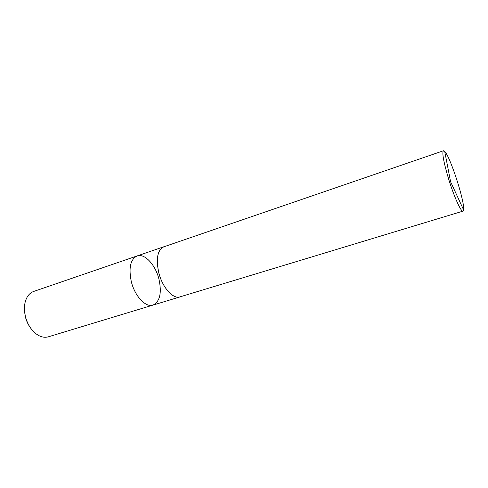 <?xml version="1.0" encoding="UTF-8"?>
<svg xmlns="http://www.w3.org/2000/svg" width="488" height="488" viewBox="0 0 488 488"><rect width="100%" height="100%" fill="white"/><g stroke="black" fill="none" stroke-linecap="round" stroke-linejoin="round"><path stroke-width="0.73" d="M24.437 307.837L25.254 316.413C26.413 321.183 28.414 325.356 31.256 328.936M137.091 255.944L33.69 291.446C29.506 292.977 26.657 296.57 25.156 302.206C24.132 306.519 24.193 311.173 25.345 316.187C27.133 323.269 30.396 328.9 35.13 333.078C39.65 336.775 44.054 338.025 48.355 336.818L152.97 305.104C159.93 301.59 161.924 292.916 158.942 279.099C155.477 264.88 144.661 253.046 137.091 255.944C130.43 259.293 128.509 267.875 131.321 281.686C134.822 296.271 145.772 307.763 152.97 305.104C145.772 307.763 134.822 296.271 131.321 281.686C128.509 267.875 130.43 259.293 137.091 255.944L163.791 246.775C157.471 250.027 155.8 258.683 158.777 272.743C162.425 287.609 173.149 299.479 179.987 296.918L180.731 296.643M164.554 246.568L163.791 246.775M448.448 178.443C453.834 196.182 461.111 212.323 462.978 211.139L463.588 209.858C465.009 202.166 450.363 156.843 444.714 151.439L443.47 150.755C441.89 152.591 443.549 161.821 448.448 178.443M443.47 150.755L163.803 246.824C157.502 250.069 155.837 258.713 158.801 272.743C162.443 287.578 173.149 299.425 179.974 296.869L462.978 211.139M152.97 305.104L179.987 296.918M444.714 151.439L450.607 181.792L463.588 209.858"/></g></svg>
